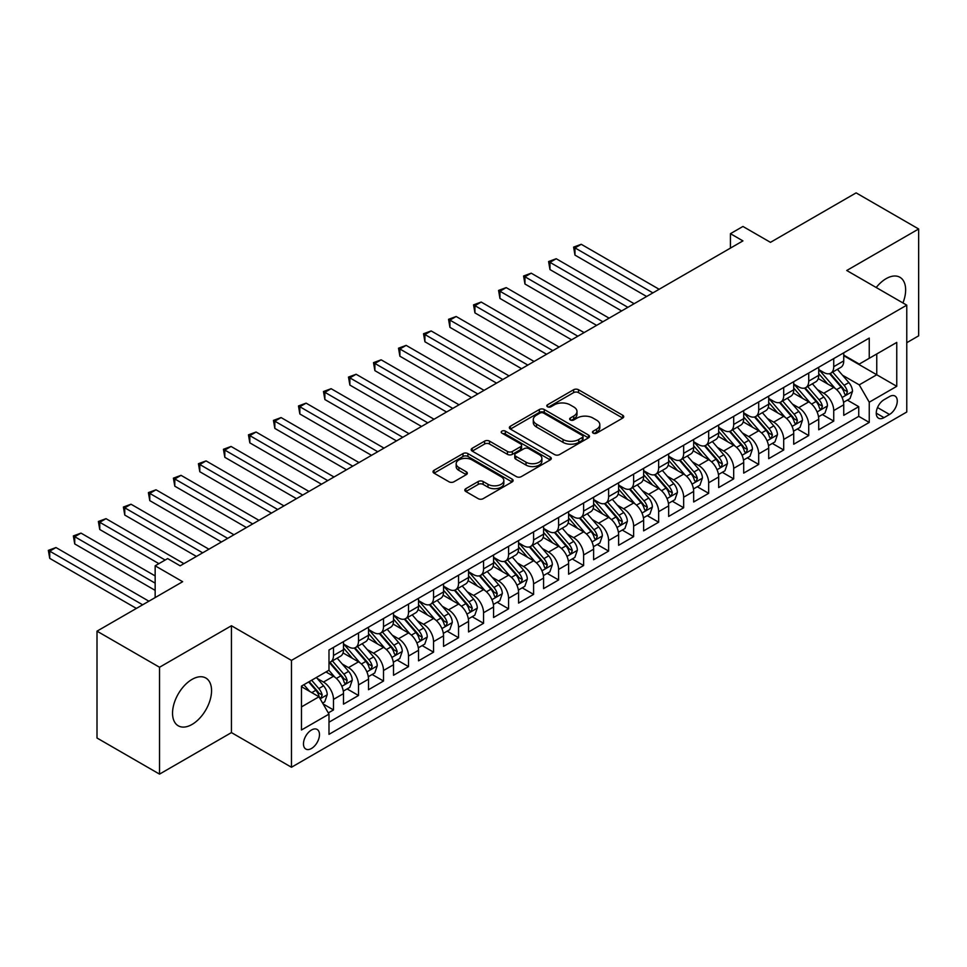 <?xml version="1.0" encoding="UTF-8"?>
<svg xmlns="http://www.w3.org/2000/svg" width="967" height="967" viewBox="0 0 967 967"><rect width="100%" height="100%" fill="white"/><g stroke="black" fill="none" stroke-linecap="round" stroke-linejoin="round"><path stroke-width="1.45" d="M593.182 433.143A2.43 1.402 0 0 0 596.627 433.143L622.712 418.082A3.469 2.007 0 0 0 623.727 416.668A3.469 2.007 0 0 0 622.712 415.242L578.52 389.737A3.469 2.007 0 0 0 573.612 389.737L547.515 404.798A2.43 1.402 0 0 0 546.814 405.789A2.43 1.402 0 0 0 547.515 406.781A2.43 1.402 0 0 0 550.96 406.781L554.333 404.835A11.108 6.418 0 0 1 570.047 404.835L573.733 406.95A11.108 6.418 0 0 1 576.985 411.495A11.108 6.418 0 0 1 573.733 416.028L570.349 417.974A2.43 1.402 0 0 0 569.648 418.965A2.43 1.402 0 0 0 570.349 419.956A2.43 1.402 0 0 0 573.794 419.956L577.166 418.01A11.108 6.418 0 0 1 592.88 418.01L596.566 420.137A11.108 6.418 0 0 1 599.818 424.67A11.108 6.418 0 0 1 596.566 429.215L593.182 431.161A2.43 1.402 0 0 0 592.469 432.152A2.43 1.402 0 0 0 593.182 433.143L593.182 431.161M192.046 724.44A27.596 15.931 120 0 0 210.069 700.132A27.596 15.931 120 0 0 205.838 678.024A27.596 15.931 120 0 0 192.046 679.39A27.596 15.931 120 0 0 174.024 703.698A27.596 15.931 120 0 0 178.254 725.806A27.596 15.931 120 0 0 192.046 724.44M902.936 302.937A27.596 15.931 120 0 0 899.926 277.287A27.596 15.931 120 0 0 886.135 278.653A27.596 15.931 120 0 0 876.211 287.513M311.483 748.482A11.314 6.539 120 0 0 318.868 738.51A11.314 6.539 120 0 0 317.14 729.444A11.314 6.539 120 0 0 311.483 730A11.314 6.539 120 0 0 304.085 739.973A11.314 6.539 120 0 0 305.814 749.05A11.314 6.539 120 0 0 311.483 748.482M465.828 488.673A3.469 2.007 0 0 0 464.813 490.088A3.469 2.007 0 0 0 465.828 491.502L478.23 498.67A3.469 2.007 0 0 0 483.137 498.67L512.111 481.941A3.469 2.007 0 0 0 513.126 480.526A3.469 2.007 0 0 0 512.111 479.1L467.919 453.596A3.469 2.007 0 0 0 463 453.596L434.038 470.313A3.469 2.007 0 0 0 433.011 471.739A3.469 2.007 0 0 0 434.038 473.153L449.014 481.796A3.469 2.007 0 0 0 453.922 481.796L466.324 474.64A3.469 2.007 0 0 0 467.339 473.226A3.469 2.007 0 0 0 466.324 471.799L458.89 467.52A9.283 5.367 0 0 1 456.17 463.725A9.283 5.367 0 0 1 461.9 458.769A9.283 5.367 0 0 1 472.029 459.929L501.124 476.731A9.283 5.367 0 0 1 503.843 480.526A9.283 5.367 0 0 1 498.102 485.47A9.283 5.367 0 0 1 487.984 484.31L483.137 481.518A3.469 2.007 0 0 0 478.23 481.518L465.828 488.673L465.828 491.502M906.768 342.705L918.65 335.839L918.65 228.986L856.121 192.88L770.457 242.342L742.934 226.459L730.436 233.676L742.934 240.892L180.164 565.816L167.654 558.588L155.155 565.816L155.155 597.582M159.531 667.254L159.531 774.12L231.439 732.599L231.439 625.746L159.531 667.254L97.002 631.161L182.666 581.699L155.155 565.816M231.439 625.746L291.466 660.401L906.768 305.161L906.768 412.015L291.466 767.254L291.466 660.401M918.65 228.986L846.741 270.494L906.768 305.161M554.575 454.587A3.469 2.007 0 0 0 559.494 454.587L588.456 437.858A3.469 2.007 0 0 0 589.483 436.443A3.469 2.007 0 0 0 588.456 435.017L544.264 409.512A3.469 2.007 0 0 0 539.356 409.512L510.383 426.229A3.469 2.007 0 0 0 509.367 427.656A3.469 2.007 0 0 0 510.383 429.07L554.575 454.587M502.888 433.663A2.43 1.402 0 0 1 505.354 434.014L505.354 431.125L550.283 457.065A3.469 2.007 0 0 1 551.299 458.479A3.469 2.007 0 0 1 550.283 459.893L521.31 476.622A3.469 2.007 0 0 1 516.402 476.622L472.21 451.106L472.21 448.277A3.469 2.007 0 0 0 471.195 449.691A3.469 2.007 0 0 0 472.21 451.106M472.21 448.277L484.612 441.121A3.469 2.007 0 0 1 489.52 441.121L507.445 451.468A3.469 2.007 0 0 0 512.353 451.468L520.572 446.718A3.469 2.007 0 0 0 521.588 445.303A3.469 2.007 0 0 0 520.572 443.877L501.921 433.107A2.43 1.402 0 0 1 501.208 432.116A2.43 1.402 0 0 1 502.707 430.823A2.43 1.402 0 0 1 505.354 431.125M159.531 774.12L97.002 738.014L97.002 631.161M328.297 712.921L333.494 709.935L323.111 703.94M317.2 678.435L323.486 682.061A14.154 8.171 60 0 1 333.494 699.383L343.49 693.617L343.49 704.157L358.503 695.491L347.117 688.915M342.221 663.991L348.495 667.617A14.154 8.171 60 0 1 358.503 684.95L368.512 679.172L368.512 689.713L383.512 681.046L372.138 674.482M367.23 649.558L373.504 653.172A14.154 8.171 60 0 1 383.512 670.506L393.521 664.728L393.521 675.268L408.521 666.614L397.147 660.038M392.239 635.114L398.525 638.74A14.154 8.171 60 0 1 408.521 656.061L418.53 650.295L418.53 660.836L433.542 652.169L422.156 645.593M417.248 620.669L423.534 624.295A14.154 8.171 60 0 1 433.542 641.629L443.539 635.851L443.539 646.391L458.551 637.724L447.165 631.161M442.27 606.224L448.543 609.851A14.154 8.171 60 0 1 458.551 627.184L468.56 621.406L468.56 631.947L483.56 623.292L472.186 616.716M467.279 591.792L473.552 595.418A14.154 8.171 60 0 1 483.56 612.74L493.569 606.974L493.569 617.514L508.569 608.847L497.195 602.272M492.288 577.347L498.573 580.974A14.154 8.171 60 0 1 508.569 598.307L518.578 592.529L518.578 603.07L533.591 594.403L522.204 587.839M517.297 562.903L523.582 566.529A14.154 8.171 60 0 1 533.591 583.863L543.587 578.085L543.587 588.625L558.6 579.958L547.213 573.395M542.318 548.47L548.591 552.097A14.154 8.171 60 0 1 558.6 569.418L568.608 563.64L568.608 574.193L583.609 565.526L572.234 558.95M567.327 534.026L573.612 537.652A14.154 8.171 60 0 1 583.609 554.985L593.617 549.208L593.617 559.748L608.618 551.081L597.243 544.518M592.336 519.581L598.621 523.207A14.154 8.171 60 0 1 608.618 540.541L618.626 534.763L618.626 545.303L633.639 536.637L622.252 530.073M617.357 505.149L623.63 508.775A14.154 8.171 60 0 1 633.639 526.096L643.635 520.319L643.635 530.871L658.648 522.204L647.261 515.629M642.366 490.704L648.639 494.33A14.154 8.171 60 0 1 658.648 511.664L668.656 505.886L668.656 516.426L683.657 507.76L672.283 501.196M667.375 476.26L673.661 479.886A14.154 8.171 60 0 1 683.657 497.219L693.665 491.441L693.665 501.982L708.678 493.315L697.292 486.752M692.384 461.827L698.67 465.453A14.154 8.171 60 0 1 708.678 482.775L718.674 476.997L718.674 487.549L733.687 478.883L722.301 472.307M717.405 447.383L723.679 451.009A14.154 8.171 60 0 1 733.687 468.342L743.696 462.564L743.696 473.105L758.696 464.438L747.322 457.862M742.414 432.938L748.688 436.564A14.154 8.171 60 0 1 758.696 453.898L768.705 448.12L768.705 458.66L783.705 449.993L772.331 443.43M767.423 418.506L773.709 422.132A14.154 8.171 60 0 1 783.705 439.453L793.714 433.675L793.714 444.228L808.726 435.561L797.34 428.985M792.432 404.061L798.718 407.687A14.154 8.171 60 0 1 808.726 425.021L818.723 419.243L818.723 429.783L833.735 421.116L833.735 410.576A14.154 8.171 -120 0 0 823.727 393.243L817.453 389.616M822.349 414.541L833.735 421.116M343.49 693.617A14.154 8.171 -120 0 0 333.494 676.284L325.988 671.956M368.512 679.172A14.154 8.171 -120 0 0 358.503 661.839L343.031 652.906M393.521 664.728A14.154 8.171 -120 0 0 383.512 647.407L368.04 638.474M418.53 650.295A14.154 8.171 -120 0 0 408.521 632.962L393.061 624.029M443.539 635.851A14.154 8.171 -120 0 0 433.542 618.517L418.07 609.585M468.56 621.406A14.154 8.171 -120 0 0 458.551 604.085L443.079 595.152M493.569 606.974A14.154 8.171 -120 0 0 483.56 589.64L468.088 580.708M518.578 592.529A14.154 8.171 -120 0 0 508.569 575.196L493.11 566.263M543.587 578.085A14.154 8.171 -120 0 0 533.591 560.763L518.119 551.831M568.608 563.64A14.154 8.171 -120 0 0 558.6 546.319L543.128 537.386M593.617 549.208A14.154 8.171 -120 0 0 583.609 531.874L568.149 522.942M618.626 534.763A14.154 8.171 -120 0 0 608.618 517.442L593.158 508.509M643.635 520.319A14.154 8.171 -120 0 0 633.639 502.997L618.167 494.064M668.656 505.886A14.154 8.171 -120 0 0 658.648 488.553L643.176 479.62M693.665 491.441A14.154 8.171 -120 0 0 683.657 474.108L668.197 465.187M718.674 476.997A14.154 8.171 -120 0 0 708.678 459.676L693.206 450.743M743.696 462.564A14.154 8.171 -120 0 0 733.687 445.231L718.215 436.298M768.705 448.12A14.154 8.171 -120 0 0 758.696 430.786L743.224 421.866M793.714 433.675A14.154 8.171 -120 0 0 783.705 416.354L768.245 407.421M818.723 419.243A14.154 8.171 -120 0 0 808.726 401.909L793.254 392.977M889.507 396.567L884.007 399.746A10.963 6.334 120 0 0 876.839 409.404A10.963 6.334 120 0 0 878.519 418.191A10.963 6.334 120 0 0 884.007 417.647L889.507 414.468A10.963 6.334 120 0 0 896.675 404.81A10.963 6.334 120 0 0 894.995 396.023A10.963 6.334 120 0 0 889.507 396.567M301.474 706.901L318.977 696.784L328.985 714.117L328.985 734.34L869.248 422.422L869.248 402.199L859.252 384.866L842.462 375.184M328.985 714.117L301.474 730L301.474 686.099L328.985 670.216L328.985 650.005L869.248 338.087L869.248 358.298L896.76 342.415L896.76 386.317L869.248 402.199M343.49 643.937L348.495 646.826A14.154 8.171 60 0 0 355.566 647.527L365.574 641.75A14.154 8.171 -120 0 0 368.512 635.271L368.512 627.184M368.512 629.493L373.504 632.382A14.154 8.171 60 0 0 380.587 633.083L390.583 627.305A14.154 8.171 -120 0 0 393.521 620.826L393.521 612.74M393.521 615.06L398.525 617.937A14.154 8.171 60 0 0 405.596 618.638L415.605 612.873A14.154 8.171 -120 0 0 418.53 606.394L418.53 598.307M418.53 600.616L423.534 603.505A14.154 8.171 60 0 0 430.605 604.206L440.614 598.428A14.154 8.171 -120 0 0 443.539 591.949L443.539 583.863M443.539 586.171L448.543 589.06A14.154 8.171 60 0 0 455.614 589.761L465.623 583.983A14.154 8.171 -120 0 0 468.56 577.504L468.56 569.418M468.56 571.727L473.552 574.616A14.154 8.171 60 0 0 480.635 575.317L490.632 569.551A14.154 8.171 -120 0 0 493.569 563.072L493.569 554.985M493.569 557.294L498.573 560.183A14.154 8.171 60 0 0 505.644 560.884L515.653 555.106A14.154 8.171 -120 0 0 518.578 548.627L518.578 540.541M518.578 542.85L523.582 545.739A14.154 8.171 60 0 0 530.653 546.44L540.662 540.662A14.154 8.171 -120 0 0 543.587 534.183L543.587 526.096M543.587 528.405L548.591 531.294A14.154 8.171 60 0 0 555.674 531.995L565.671 526.217A14.154 8.171 -120 0 0 568.608 519.75L568.608 511.664M568.608 513.973L573.612 516.861A14.154 8.171 60 0 0 580.683 517.563L590.68 511.785A14.154 8.171 -120 0 0 593.617 505.306L593.617 497.219M593.617 499.528L598.621 502.417A14.154 8.171 60 0 0 605.693 503.118L615.701 497.34A14.154 8.171 -120 0 0 618.626 490.861L618.626 482.775M618.626 485.083L623.63 487.972A14.154 8.171 60 0 0 630.702 488.673L640.71 482.896A14.154 8.171 -120 0 0 643.635 476.429L643.635 468.342M643.635 470.651L648.639 473.54A14.154 8.171 60 0 0 655.723 474.241L665.719 468.463A14.154 8.171 -120 0 0 668.656 461.984L668.656 453.898M668.656 456.206L673.661 459.095A14.154 8.171 60 0 0 680.732 459.796L690.74 454.019A14.154 8.171 -120 0 0 693.665 447.54L693.665 439.453M693.665 441.762L698.67 444.651A14.154 8.171 60 0 0 705.741 445.352L715.749 439.574A14.154 8.171 -120 0 0 718.674 433.107L718.674 425.021M718.674 427.329L723.679 430.218A14.154 8.171 60 0 0 730.75 430.919L740.758 425.142A14.154 8.171 -120 0 0 743.696 418.663L743.696 410.576M743.696 412.885L748.688 415.774A14.154 8.171 60 0 0 755.771 416.475L765.767 410.697A14.154 8.171 -120 0 0 768.705 404.218L768.705 396.132M768.705 398.44L773.709 401.329A14.154 8.171 60 0 0 780.78 402.03L790.788 396.252A14.154 8.171 -120 0 0 793.714 389.786L793.714 381.687M793.714 384.008L798.718 386.897A14.154 8.171 60 0 0 805.789 387.598L815.797 381.82A14.154 8.171 -120 0 0 818.723 375.341L818.723 367.255M328.985 722.204L858.744 416.354L858.744 406.672L843.744 415.339L843.744 404.798A14.154 8.171 -120 0 0 833.735 387.465L818.263 378.544M818.723 369.563L823.727 372.452A14.154 8.171 -120 0 0 830.798 373.153A14.154 8.171 -120 0 0 833.735 366.674L833.735 358.588M830.798 373.153L840.807 367.375A14.154 8.171 -120 0 0 843.744 360.896L843.744 352.81M333.494 647.407L333.494 655.493A14.154 8.171 60 0 1 330.557 661.96A14.154 8.171 60 0 1 328.985 662.54M330.557 661.96L340.565 656.194A14.154 8.171 -120 0 0 343.49 649.715L343.49 641.629M358.503 632.962L358.503 641.048A14.154 8.171 60 0 1 355.566 647.527M383.512 618.517L383.512 626.604A14.154 8.171 60 0 1 380.587 633.083M408.521 604.085L408.521 612.171A14.154 8.171 60 0 1 405.596 618.638M433.542 589.64L433.542 597.727A14.154 8.171 60 0 1 430.605 604.206M458.551 575.196L458.551 583.282A14.154 8.171 60 0 1 455.614 589.761M483.56 560.751L483.56 568.85A14.154 8.171 60 0 1 480.635 575.317M508.569 546.319L508.569 554.405A14.154 8.171 60 0 1 505.644 560.884M533.591 531.874L533.591 539.961A14.154 8.171 60 0 1 530.653 546.44M558.6 517.43L558.6 525.516A14.154 8.171 60 0 1 555.674 531.995M583.609 502.997L583.609 511.084A14.154 8.171 60 0 1 580.683 517.563M608.618 488.553L608.618 496.639A14.154 8.171 60 0 1 605.693 503.118M633.639 474.108L633.639 482.195A14.154 8.171 60 0 1 630.702 488.673M658.648 459.676L658.648 467.762A14.154 8.171 60 0 1 655.723 474.241M683.657 445.231L683.657 453.318A14.154 8.171 60 0 1 680.732 459.796M708.678 430.786L708.678 438.873A14.154 8.171 60 0 1 705.741 445.352M733.687 416.354L733.687 424.44A14.154 8.171 60 0 1 730.75 430.919M758.696 401.909L758.696 409.996A14.154 8.171 60 0 1 755.771 416.475M783.705 387.465L783.705 395.551A14.154 8.171 60 0 1 780.78 402.03M808.726 373.032L808.726 381.119A14.154 8.171 60 0 1 805.789 387.598M808.726 425.021L808.726 435.561M783.705 439.453L783.705 449.993M758.696 453.898L758.696 464.438M733.687 468.342L733.687 478.883M708.678 482.775L708.678 493.315M683.657 497.219L683.657 507.76M658.648 511.664L658.648 522.204M633.639 526.096L633.639 536.637M608.618 540.541L608.618 551.081M583.609 554.985L583.609 565.526M558.6 569.418L558.6 579.958M533.591 583.863L533.591 594.403M508.569 598.307L508.569 608.847M483.56 612.74L483.56 623.292M458.551 627.184L458.551 637.724M433.542 641.629L433.542 652.169M408.521 656.061L408.521 666.614M383.512 670.506L383.512 681.046M358.503 684.95L358.503 695.491M333.494 699.383L333.494 709.935M318.977 696.784L301.474 686.679M859.252 384.866L876.755 374.761L876.755 353.97L896.76 342.415M843.744 355.699L896.76 386.317M843.744 355.119L859.252 364.075L869.248 358.298M231.439 732.599L291.466 767.254M730.436 233.676L730.436 248.12M847.37 400.108L858.744 406.672M858.744 416.354L869.248 422.422M594.161 433.482L596.566 432.104A11.108 6.418 0 0 0 599.818 427.559L599.818 424.67M576.985 411.495L576.985 414.384A11.108 6.418 0 0 1 573.733 418.916L571.328 420.307M622.712 415.242L622.712 418.082L578.52 392.626A3.469 2.007 0 0 0 573.612 392.626L548.494 407.119M588.419 437.882L544.264 412.401A3.469 2.007 0 0 0 539.356 412.401L510.431 429.094M582.327 437.435A2.43 1.402 0 0 0 583.028 436.443A2.43 1.402 0 0 0 582.327 435.452L543.527 413.054A2.43 1.402 0 0 0 540.094 413.054L536.54 415.109A11.108 6.418 0 0 0 533.276 419.642A11.108 6.418 0 0 0 536.54 424.175L563.048 439.489A11.108 6.418 0 0 0 578.762 439.489L582.327 437.435L582.327 440.323A2.43 1.402 0 0 0 583.028 439.332L583.028 436.443M533.276 419.642L533.276 422.531A11.108 6.418 0 0 0 536.54 427.063L536.54 424.175M582.327 440.323L578.762 442.378A11.108 6.418 0 0 1 563.048 442.378L536.54 427.063M472.259 451.142L484.612 444.01L484.612 441.121M521.588 445.303L521.588 448.18A3.469 2.007 0 0 1 520.572 449.607L512.353 454.357A3.469 2.007 0 0 1 507.445 454.357L489.52 444.01A3.469 2.007 0 0 0 484.612 444.01M505.354 434.014L550.235 459.929M526.036 462.202A9.283 5.367 0 0 0 536.165 463.362A9.283 5.367 0 0 0 541.895 458.406A9.283 5.367 0 0 0 539.175 454.623L528.925 448.7A3.469 2.007 0 0 0 524.017 448.7L515.786 453.45A3.469 2.007 0 0 0 514.77 454.865A3.469 2.007 0 0 0 515.786 456.279L526.036 462.202L526.036 465.091A9.283 5.367 0 0 0 536.165 466.251A9.283 5.367 0 0 0 541.895 461.295L541.895 458.406M514.77 454.865L514.77 457.754A3.469 2.007 0 0 0 515.786 459.168L515.786 456.279M526.036 465.091L515.786 459.168M503.843 480.526L503.843 483.415A9.283 5.367 0 0 1 498.102 488.359A9.283 5.367 0 0 1 487.984 487.199L483.137 484.407A3.469 2.007 0 0 0 478.23 484.407L465.876 491.538M456.17 463.725L456.17 466.614A9.283 5.367 0 0 0 458.89 470.409L458.89 467.52M466.275 474.664L458.89 470.409M512.063 481.965L467.919 456.472A3.469 2.007 0 0 0 463 456.472L434.074 473.177L434.038 470.313M843.526 402.32L849.993 398.585L852.495 391.369A9.368 5.415 -120 0 0 848.845 382.569L837.41 369.334M835.125 388.383L821.575 372.694A27.064 15.629 -120 0 0 818.723 369.72M827.692 383.984L820.113 375.208A22.459 12.97 -120 0 0 818.723 373.697M659.143 289.278L581.24 244.288L574.978 247.903L574.978 255.119L646.645 296.494M829.529 373.661L841.085 387.042A9.368 5.415 60 0 1 844.433 393.496L845.11 394.609L846.379 394.439L847.43 391.768A9.368 5.415 -120 0 0 844.094 385.313L832.66 372.077M830.206 373.443L842.632 387.827A4.775 2.756 60 0 1 843.828 389.689L847.43 391.768M574.978 255.119L573.612 247.105L652.894 292.88M573.612 247.105L581.24 244.288M818.517 416.765L824.984 413.03L827.474 405.814A9.368 5.415 -120 0 0 823.824 397.002L812.401 383.778M810.116 402.828L796.554 387.138A27.064 15.629 -120 0 0 793.714 384.153M802.683 398.416L795.104 389.641A22.459 12.97 -120 0 0 793.714 388.142M634.134 303.711L556.218 258.733L549.969 262.347L549.969 269.563L621.624 310.939M804.52 388.105L816.075 401.486A9.368 5.415 60 0 1 819.412 407.941L820.101 409.053L821.37 408.872L822.421 406.213A9.368 5.415 -120 0 0 819.073 399.746L807.65 386.522M805.197 387.888L817.611 402.26A4.775 2.756 60 0 1 818.819 404.133L822.421 406.213M549.969 269.563L548.591 261.549L627.885 307.325M548.591 261.549L556.218 258.733M793.508 431.197L799.963 427.474L802.465 420.246A9.368 5.415 -120 0 0 798.815 411.446L787.392 398.223M785.095 417.26L771.545 401.571A27.064 15.629 -120 0 0 768.705 398.597M777.661 412.861L770.083 404.085A22.459 12.97 -120 0 0 768.705 402.574M609.125 318.155L531.209 273.178L524.96 276.78L524.96 284.008L596.615 325.371M779.499 402.538L791.066 415.919A9.368 5.415 60 0 1 794.403 422.386L795.092 423.498L796.349 423.316L797.412 420.645A9.368 5.415 -120 0 0 794.064 414.19L782.641 400.967M780.188 402.32L792.602 416.704A4.775 2.756 60 0 1 793.81 418.566L797.412 420.645M524.96 284.008L523.582 275.994L602.864 321.769M523.582 275.994L531.209 273.178M768.487 445.642L774.954 441.907L777.456 434.691A9.368 5.415 -120 0 0 773.805 425.891L762.371 412.655M760.086 431.705L746.536 416.015A27.064 15.629 -120 0 0 743.696 413.042M752.652 427.305L745.073 418.53A22.459 12.97 -120 0 0 743.696 417.019M584.116 332.6L506.2 287.61L499.951 291.224L499.951 298.44L571.606 339.816M754.49 416.982L766.045 430.363A9.368 5.415 60 0 1 769.394 436.818L770.07 437.93L771.34 437.761L772.391 435.09A9.368 5.415 -120 0 0 769.055 428.635L757.62 415.399M755.167 416.765L767.593 431.149A4.775 2.756 60 0 1 768.801 433.011L772.391 435.09M499.951 298.44L498.573 290.426L577.855 336.202M498.573 290.426L506.2 287.61M743.478 460.087L749.945 456.351L752.447 449.135A9.368 5.415 -120 0 0 748.796 440.336L737.362 427.1M735.077 446.15L721.527 430.46A27.064 15.629 -120 0 0 718.674 427.474M727.643 441.738L720.064 432.962A22.459 12.97 -120 0 0 718.674 431.463M559.095 347.032L481.191 302.055L474.93 305.669L474.93 312.885L546.597 354.26M729.481 431.427L741.036 444.808A9.368 5.415 60 0 1 744.385 451.263L745.061 452.375L746.331 452.193L747.382 449.534A9.368 5.415 -120 0 0 744.046 443.067L732.611 429.844M730.158 431.209L742.583 445.582A4.775 2.756 60 0 1 743.78 447.455L747.382 449.534M474.93 312.885L473.552 304.871L552.846 350.646M473.552 304.871L481.191 302.055M718.469 474.519L724.936 470.796L727.426 463.568A9.368 5.415 -120 0 0 723.775 454.768L712.353 441.544M710.068 460.582L696.506 444.893A27.064 15.629 -120 0 0 693.665 441.919M702.634 456.182L695.043 447.407A22.459 12.97 -120 0 0 693.665 445.896M534.086 361.477L456.17 316.499L449.921 320.101L449.921 327.329L521.576 368.693M704.472 445.86L716.027 459.252A9.368 5.415 60 0 1 719.363 465.707L720.052 466.819L721.322 466.638L722.373 463.967A9.368 5.415 -120 0 0 719.025 457.512L707.602 444.288M705.148 445.642L717.562 460.026A4.775 2.756 60 0 1 718.771 461.888L722.373 463.967M449.921 327.329L448.543 319.315L527.837 365.091M448.543 319.315L456.17 316.499M693.46 488.964L699.915 485.229L702.417 478.012A9.368 5.415 -120 0 0 698.766 469.213L687.344 455.977M685.047 475.027L671.497 459.337A27.064 15.629 -120 0 0 668.656 456.364M677.613 470.627L670.034 461.851A22.459 12.97 -120 0 0 668.656 460.34M509.077 375.921L431.161 330.932L424.912 334.546L424.912 341.762L496.567 383.137M679.45 460.304L691.018 473.685A9.368 5.415 60 0 1 694.354 480.14L695.043 481.252L696.3 481.082L697.352 478.411A9.368 5.415 -120 0 0 694.016 471.956L682.593 458.721M680.139 460.087L692.553 474.471A4.775 2.756 60 0 1 693.762 476.332L697.352 478.411M424.912 341.762L423.534 333.748L502.816 379.523M423.534 333.748L431.161 330.932M668.439 503.408L674.906 499.673L677.408 492.457A9.368 5.415 -120 0 0 673.757 483.657L662.322 470.421M660.038 489.471L646.488 473.782A27.064 15.629 -120 0 0 643.635 470.808M652.604 485.071L645.025 476.284A22.459 12.97 -120 0 0 643.635 474.785M484.056 390.354L406.152 345.376L399.891 348.99L399.891 356.207L471.558 397.582M654.441 474.749L665.997 488.13A9.368 5.415 60 0 1 669.345 494.584L670.022 495.696L671.291 495.515L672.343 492.856A9.368 5.415 -120 0 0 669.007 486.401L657.572 473.165M655.118 474.531L667.544 488.903A4.775 2.756 60 0 1 668.741 490.777L672.343 492.856M399.891 356.207L398.525 348.193L477.807 393.968M398.525 348.193L406.152 345.376M643.43 517.841L649.897 514.118L652.399 506.889A9.368 5.415 -120 0 0 648.748 498.09L637.313 484.866M635.029 503.904L621.467 488.214A27.064 15.629 -120 0 0 618.626 485.241M627.595 499.504L620.016 490.728A22.459 12.97 -120 0 0 618.626 489.217M459.047 404.798L381.143 359.821L374.882 363.423L374.882 370.651L446.549 412.015M629.432 489.181L640.988 502.574A9.368 5.415 60 0 1 644.336 509.029L645.013 510.141L646.282 509.96L647.334 507.288A9.368 5.415 -120 0 0 643.986 500.833L632.563 487.61M630.109 488.964L642.535 503.348A4.775 2.756 60 0 1 643.732 505.221L647.334 507.288M374.882 370.651L373.504 362.637L452.798 408.412M373.504 362.637L381.143 359.821M618.421 532.285L624.887 528.55L627.378 521.334A9.368 5.415 -120 0 0 623.727 512.534L612.304 499.298M610.008 518.348L596.458 502.659A27.064 15.629 -120 0 0 593.617 499.685M602.586 513.948L594.995 505.173A22.459 12.97 -120 0 0 593.617 503.662M434.038 419.243L356.122 374.253L349.873 377.867L349.873 385.084L421.527 426.459M604.423 503.626L615.979 517.007A9.368 5.415 60 0 1 619.315 523.461L620.004 524.573L621.273 524.404L622.325 521.733A9.368 5.415 -120 0 0 618.977 515.278L607.554 502.042M605.1 503.408L617.514 517.792A4.775 2.756 60 0 1 618.723 519.654L622.325 521.733M349.873 385.084L348.495 377.07L427.789 422.845M348.495 377.07L356.122 374.253M593.412 546.73L599.866 542.995L602.368 535.778A9.368 5.415 -120 0 0 598.718 526.979L587.295 513.743M584.999 532.793L571.449 517.103A27.064 15.629 -120 0 0 568.608 514.13M577.565 528.393L569.986 519.605A22.459 12.97 -120 0 0 568.608 518.107M409.029 433.675L331.113 388.698L324.864 392.312L324.864 399.528L396.518 440.904M579.402 518.07L590.97 531.451A9.368 5.415 60 0 1 594.306 537.906L594.995 539.018L596.252 538.837L597.304 536.177A9.368 5.415 -120 0 0 593.968 529.723L582.533 516.487M580.091 517.853L592.505 532.225A4.775 2.756 60 0 1 593.714 534.098L597.304 536.177M324.864 399.528L323.486 391.514L402.768 437.289M323.486 391.514L331.113 388.698M568.391 561.162L574.857 557.439L577.359 550.211A9.368 5.415 -120 0 0 573.709 541.411L562.274 528.187M559.99 547.237L546.44 531.536A27.064 15.629 -120 0 0 543.587 528.562M552.556 542.825L544.977 534.05A22.459 12.97 -120 0 0 543.587 532.539M384.008 448.12L306.104 403.142L299.843 406.744L299.843 413.973L371.509 455.336M554.393 532.503L565.949 545.896A9.368 5.415 60 0 1 569.297 552.35L569.974 553.462L571.243 553.281L572.295 550.61A9.368 5.415 -120 0 0 568.959 544.155L557.524 530.931M555.07 532.285L567.496 546.669A4.775 2.756 60 0 1 568.693 548.543L572.295 550.61M299.843 413.973L298.477 405.959L377.759 451.734M298.477 405.959L306.104 403.142M543.381 575.607L549.848 571.872L552.35 564.655A9.368 5.415 -120 0 0 548.7 555.856L537.265 542.62M534.981 561.67L521.418 545.98A27.064 15.629 -120 0 0 518.578 543.007M527.547 557.27L519.968 548.494A22.459 12.97 -120 0 0 518.578 546.984M358.999 462.564L281.083 417.575L274.833 421.189L274.833 428.405L346.5 469.781M529.384 546.947L540.94 560.328A9.368 5.415 60 0 1 544.288 566.783L544.965 567.895L546.234 567.726L547.286 565.054A9.368 5.415 -120 0 0 543.938 558.6L532.515 545.364M530.061 546.73L542.487 561.114A4.775 2.756 60 0 1 543.684 562.975L547.286 565.054M274.833 428.405L273.456 420.391L352.75 466.167M273.456 420.391L281.083 417.575M518.372 590.051L524.827 586.316L527.329 579.1A9.368 5.415 -120 0 0 523.679 570.3L512.256 557.065M509.96 576.114L496.409 560.425A27.064 15.629 -120 0 0 493.569 557.451M502.538 571.715L494.947 562.927A22.459 12.97 -120 0 0 493.569 561.428M333.99 476.997L256.074 432.019L249.824 435.633L249.824 442.85L321.479 484.225M504.375 561.392L515.931 574.773A9.368 5.415 60 0 1 519.267 581.227L519.956 582.339L521.225 582.158L522.277 579.499A9.368 5.415 -120 0 0 518.928 573.044L507.506 559.808M505.052 561.174L517.466 575.546A4.775 2.756 60 0 1 518.675 577.42L522.277 579.499M249.824 442.85L248.446 434.836L327.74 480.611M248.446 434.836L256.074 432.019M493.351 604.496L499.818 600.761L502.32 593.533A9.368 5.415 -120 0 0 498.67 584.733L487.247 571.509M484.95 590.559L471.4 574.857A27.064 15.629 -120 0 0 468.56 571.884M477.517 586.147L469.938 577.372A22.459 12.97 -120 0 0 468.56 575.861M308.981 491.441L231.065 446.464L224.815 450.066L224.815 457.294L296.47 498.658M479.354 575.824L490.922 589.217A9.368 5.415 60 0 1 494.258 595.672L494.935 596.784L496.204 596.603L497.256 593.931A9.368 5.415 -120 0 0 493.919 587.477L482.485 574.253M480.043 575.607L492.457 589.991A4.775 2.756 60 0 1 493.666 591.864L497.256 593.931M224.815 457.294L223.437 449.28L302.719 495.056M223.437 449.28L231.065 446.464M468.342 618.928L474.809 615.193L477.311 607.977A9.368 5.415 -120 0 0 473.661 599.177L462.226 585.942M459.941 604.991L446.391 589.302A27.064 15.629 -120 0 0 443.539 586.328M452.508 600.592L444.929 591.816A22.459 12.97 -120 0 0 443.539 590.305M283.96 505.886L206.056 460.896L199.794 464.511L199.794 471.727L271.461 513.102M454.345 590.269L465.901 603.65A9.368 5.415 60 0 1 469.249 610.117L469.926 611.217L471.195 611.047L472.247 608.376A9.368 5.415 -120 0 0 468.91 601.921L457.476 588.685M455.022 590.051L467.448 604.435A4.775 2.756 60 0 1 468.644 606.297L472.247 608.376M199.794 471.727L198.428 463.713L277.71 509.488M198.428 463.713L206.056 460.896M443.333 633.373L449.8 629.638L452.29 622.422A9.368 5.415 -120 0 0 448.652 613.622L437.217 600.386M434.932 619.436L421.37 603.746A27.064 15.629 -120 0 0 418.53 600.773M427.499 615.036L419.92 606.261A22.459 12.97 -120 0 0 418.53 604.75M258.951 520.319L181.034 475.341L174.785 478.955L174.785 486.171L246.44 527.547M429.336 604.713L440.892 618.094A9.368 5.415 60 0 1 444.24 624.549L444.917 625.661L446.186 625.48L447.238 622.821A9.368 5.415 -120 0 0 443.889 616.366L432.467 603.13M430.013 604.496L442.439 618.868A4.775 2.756 60 0 1 443.635 620.741L447.238 622.821M174.785 486.171L173.407 478.157L252.701 523.933M173.407 478.157L181.034 475.341M418.324 647.817L424.779 644.082L427.281 636.854A9.368 5.415 -120 0 0 423.631 628.054L412.208 614.831M409.911 633.881L396.361 618.179A27.064 15.629 -120 0 0 393.521 615.205M402.477 629.469L394.899 620.693A22.459 12.97 -120 0 0 393.521 619.182M233.941 534.763L156.025 489.785L149.776 493.388L149.776 500.616L221.431 541.979M404.315 619.146L415.883 632.539A9.368 5.415 60 0 1 419.219 638.994L419.908 640.106L421.165 639.924L422.228 637.265A9.368 5.415 -120 0 0 418.88 630.798L407.458 617.575M405.004 618.928L417.418 633.312A4.775 2.756 60 0 1 418.626 635.186L422.228 637.265M149.776 500.616L148.398 492.602L227.692 538.377M148.398 492.602L156.025 489.785M393.303 662.25L399.77 658.527L402.272 651.299A9.368 5.415 -120 0 0 398.622 642.499L387.199 629.263M384.902 648.313L371.352 632.623A27.064 15.629 -120 0 0 368.512 629.65M377.468 643.913L369.89 635.138A22.459 12.97 -120 0 0 368.512 633.627M208.932 549.208L131.016 504.218L124.767 507.832L124.767 515.048L196.422 556.424M379.306 633.59L390.873 646.971A9.368 5.415 60 0 1 394.21 653.438L394.887 654.538L396.156 654.369L397.207 651.698A9.368 5.415 -120 0 0 393.871 645.243L382.436 632.007M379.983 633.373L392.409 647.757A4.775 2.756 60 0 1 393.617 649.619L397.207 651.698M124.767 515.048L123.389 507.034L202.671 552.81M123.389 507.034L131.016 504.218M368.294 676.695L374.761 672.959L377.263 665.743A9.368 5.415 -120 0 0 373.613 656.944L362.178 643.708M359.893 662.758L346.343 647.068A27.064 15.629 -120 0 0 343.49 644.095M352.459 658.358L344.881 649.582A22.459 12.97 -120 0 0 343.49 648.071M183.911 563.64L106.007 518.663L99.746 522.277L99.746 529.493L158.902 563.64M354.297 648.035L365.852 661.416A9.368 5.415 60 0 1 369.201 667.871L369.877 668.983L371.147 668.801L372.198 666.142A9.368 5.415 -120 0 0 368.862 659.687L357.427 646.452M354.974 647.817L367.4 662.19A4.775 2.756 60 0 1 368.596 664.063L372.198 666.142M99.746 529.493L98.38 521.479L165.152 560.038M98.38 521.479L106.007 518.663M343.285 691.139L349.752 687.404L352.242 680.176A9.368 5.415 -120 0 0 348.591 671.376L337.169 658.152M334.884 677.202L328.901 670.276M327.45 672.79L326.471 671.666M155.155 575.921L80.986 533.107L74.737 536.709L74.737 543.938L155.155 590.366M329.288 662.48L340.843 675.86A9.368 5.415 60 0 1 344.179 682.315L344.868 683.427L346.138 683.246L347.189 680.587A9.368 5.415 -120 0 0 343.841 674.12L332.418 660.896M329.965 662.25L342.378 676.634A4.775 2.756 60 0 1 343.587 678.508L347.189 680.587M74.737 543.938L73.359 535.923L155.155 583.137M73.359 535.923L80.986 533.107M322.603 703.069L324.731 701.849L327.233 694.62A9.368 5.415 -120 0 0 323.582 685.821L316.39 677.492M309.67 691.417L303.88 684.709M302.429 687.235L301.474 686.123M148.894 601.196L55.977 547.54L49.728 551.154L49.728 558.37L136.395 608.412M308.63 681.965L315.834 690.293A9.368 5.415 60 0 1 319.17 696.76L319.859 697.872L321.117 697.691L322.18 695.019A9.368 5.415 -120 0 0 318.832 688.564L311.64 680.236M309.21 681.638L317.369 691.079A4.775 2.756 60 0 1 318.578 692.94L322.18 695.019M49.728 558.37L48.35 550.356L142.645 604.798M48.35 550.356L55.977 547.54M323.486 682.061L333.494 676.284M348.495 667.617L358.503 661.839M373.504 653.172L383.512 647.407M398.525 638.74L408.521 632.962M423.534 624.295L433.542 618.517M448.543 609.851L458.551 604.085M473.552 595.418L483.56 589.64M498.573 580.974L508.569 575.196M523.582 566.529L533.591 560.763M548.591 552.097L558.6 546.319M573.612 537.652L583.609 531.874M598.621 523.207L608.618 517.442M623.63 508.775L633.639 502.997M648.639 494.33L658.648 488.553M673.661 479.886L683.657 474.108M698.67 465.453L708.678 459.676M723.679 451.009L733.687 445.231M748.688 436.564L758.696 430.786M773.709 422.132L783.705 416.354M798.718 407.687L808.726 401.909M823.727 393.243L833.735 387.465M833.735 366.674L843.744 360.896M333.494 655.493L343.49 649.715M358.503 641.048L368.512 635.271M383.512 626.604L393.521 620.826M408.521 612.171L418.53 606.394M433.542 597.727L443.539 591.949M458.551 583.282L468.56 577.504M483.56 568.85L493.569 563.072M508.569 554.405L518.578 548.627M533.591 539.961L543.587 534.183M558.6 525.516L568.608 519.75M583.609 511.084L593.617 505.306M608.618 496.639L618.626 490.861M633.639 482.195L643.635 476.429M658.648 467.762L668.656 461.984M683.657 453.318L693.665 447.54M708.678 438.873L718.674 433.107M733.687 424.44L743.696 418.663M758.696 409.996L768.705 404.218M783.705 395.551L793.714 389.786M808.726 381.119L818.723 375.341M833.735 410.576L843.744 404.798M877.516 407.554L889.507 414.468M876.259 413.175L884.007 417.647M596.566 432.104L596.566 429.215M570.349 419.956L570.349 417.974M573.733 418.916L573.733 416.028M547.515 406.781L547.515 404.798M573.612 392.626L573.612 389.737M578.52 392.626L578.52 389.737M510.383 429.07L510.383 426.229M539.356 412.401L539.356 409.512M544.264 412.401L544.264 409.512M588.456 437.858L588.456 435.017M563.048 442.378L563.048 439.489M578.762 442.378L578.762 439.489M489.52 444.01L489.52 441.121M507.445 454.357L507.445 451.468M512.353 454.357L512.353 451.468M520.572 449.607L520.572 446.718M550.283 459.893L550.283 457.065M478.23 484.407L478.23 481.518M483.137 484.407L483.137 481.518M487.984 487.199L487.984 484.31M466.324 474.64L466.324 471.799M463 456.472L463 453.596M467.919 456.472L467.919 453.596M512.111 481.941L512.111 479.1M842.1 397.51L852.435 391.55M821.575 372.694L822.857 371.944M844.094 385.313L848.845 382.569M836.612 389.628L841.085 387.042M817.091 411.954L827.414 405.995M796.554 387.138L797.848 386.389M819.073 399.746L823.824 397.002M811.603 404.061L816.075 401.486M792.07 426.399L802.405 420.427M771.545 401.571L772.838 400.834M794.064 414.19L798.815 411.446M786.594 418.506L791.066 415.919M767.061 440.831L777.395 434.872M746.536 416.015L747.817 415.266M769.055 428.635L773.805 425.891M761.585 432.95L766.045 430.363M742.052 455.276L752.386 449.317M721.527 430.46L722.808 429.711M744.046 443.067L748.796 440.336M736.564 447.383L741.036 444.808M717.043 469.72L727.365 463.749M696.506 444.893L697.799 444.155M719.025 457.512L723.775 454.768M711.555 461.827L716.027 459.252M692.021 484.153L702.356 478.194M671.497 459.337L672.79 458.588M694.016 471.956L698.766 469.213M686.546 476.272L691.018 473.685M667.012 498.597L677.347 492.638M646.488 473.782L647.769 473.032M669.007 486.401L673.757 483.657M661.537 490.704L665.997 488.13M642.003 513.042L652.338 507.071M621.467 488.214L622.76 487.477M643.986 500.833L648.748 498.09M636.516 505.149L640.988 502.574M616.994 527.474L627.317 521.515M596.458 502.659L597.751 501.909M618.977 515.278L623.727 512.534M611.507 519.593L615.979 517.007M591.973 541.919L602.308 535.96M571.449 517.103L572.742 516.354M593.968 529.723L598.718 526.979M586.498 534.026L590.97 531.451M566.964 556.363L577.299 550.392M546.44 531.536L547.721 530.798M568.959 544.155L573.709 541.411M561.489 548.47L565.949 545.896M541.955 570.808L552.278 564.837M521.418 545.98L522.712 545.231M543.938 558.6L548.7 555.856M536.467 562.915L540.94 560.328M516.934 585.24L527.269 579.281M496.409 560.425L497.703 559.675M518.928 573.044L523.679 570.3M511.458 577.347L515.931 574.773M491.925 599.685L502.26 593.714M471.4 574.857L472.682 574.12M493.919 587.477L498.67 584.733M486.449 591.792L490.922 589.217M466.916 614.13L477.251 608.158M446.391 589.302L447.673 588.565M468.91 601.921L473.661 599.177M461.428 606.236L465.901 603.65M441.907 628.562L452.23 622.603M421.37 603.746L422.664 602.997M443.889 616.366L448.652 613.622M436.419 620.681L440.892 618.094M416.886 643.007L427.221 637.035M396.361 618.179L397.655 617.442M418.88 630.798L423.631 628.054M411.41 635.114L415.883 632.539M391.877 657.451L402.212 651.48M371.352 632.623L372.633 631.886M393.871 645.243L398.622 642.499M386.401 649.558L390.873 646.971M366.868 671.884L377.203 665.925M346.343 647.068L347.624 646.319M368.862 659.687L373.613 656.944M361.38 664.003L365.852 661.416M341.859 686.328L352.181 680.357M343.841 674.12L348.591 671.376M336.371 678.435L340.843 675.86M320.174 698.851L327.172 694.802M318.832 688.564L323.582 685.821M311.785 692.638L315.834 690.293"/></g></svg>
